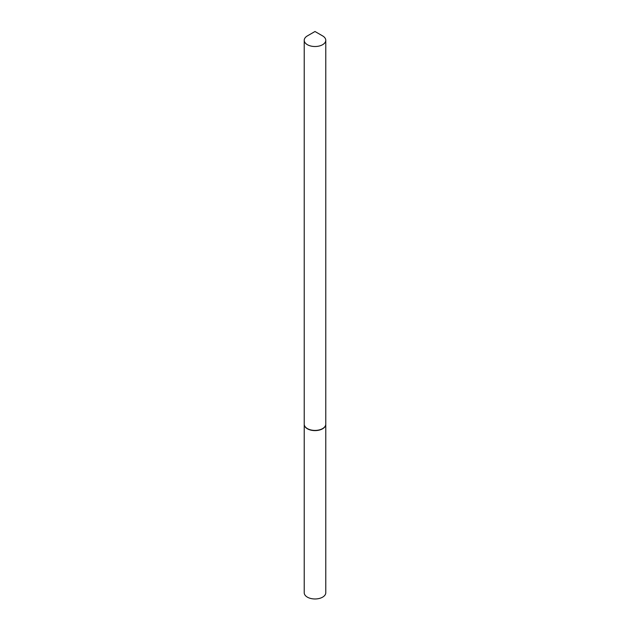 <?xml version="1.0" encoding="UTF-8"?>
<svg xmlns="http://www.w3.org/2000/svg" width="630" height="630" viewBox="0 0 630 630"><rect width="100%" height="100%" fill="white"/><g stroke="black" fill="none" stroke-linecap="round" stroke-linejoin="round"><path stroke-width="0.94" d="M304.227 424.289A10.773 6.221 0 0 0 304.227 424.384L304.227 592.751A10.773 6.221 0 0 0 310.881 598.5A10.773 6.221 0 0 0 322.615 597.153A10.773 6.221 0 0 0 325.773 592.751L325.773 424.384A10.773 6.221 0 0 0 325.773 424.289M304.227 424.384A10.773 6.221 0 0 0 310.881 430.133A10.773 6.221 0 0 0 322.615 428.786A10.773 6.221 0 0 0 325.773 424.384M315 31.5L322.615 35.894A10.773 6.221 0 0 1 325.773 40.296A10.773 6.221 0 0 1 319.119 46.045A10.773 6.221 0 0 1 307.385 44.691A10.773 6.221 0 0 1 304.227 40.296A10.773 6.221 0 0 1 307.385 35.894L315 31.5M322.536 428.644A10.545 6.087 0 0 1 322.458 428.691A10.545 6.087 0 0 1 307.55 428.691A10.545 6.087 0 0 0 307.55 428.691L307.385 428.597A10.773 6.221 0 0 0 322.615 428.597A10.773 6.221 0 0 0 325.773 424.195L325.773 40.296M304.227 40.296L304.227 424.195A10.773 6.221 0 0 0 307.385 428.597L307.542 428.691"/></g></svg>
